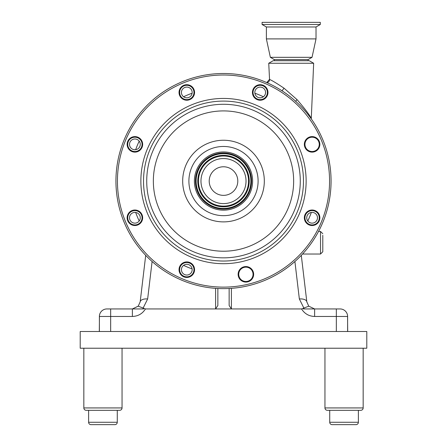 <?xml version="1.0" encoding="UTF-8"?>
<svg xmlns="http://www.w3.org/2000/svg" width="447" height="447" viewBox="0 0 447 447"><rect width="100%" height="100%" fill="white"/><g stroke="black" fill="none" stroke-linecap="round" stroke-linejoin="round"><path stroke-width="0.67" d="M347.559 315.56L347.688 331.506M80.203 331.506L80.203 348.224L366.797 348.224L366.797 331.506L80.203 331.506M99.312 331.506L99.441 315.56M117.27 410.318L86.221 410.318L88.612 410.318L88.612 422.264A2.386 2.386 0 0 0 90.998 424.65L114.885 424.65A2.386 2.386 0 0 0 117.27 422.264L117.27 410.318L119.656 410.318A2.386 2.386 0 0 0 122.048 407.932L122.048 348.224M88.612 410.318L86.221 410.318A2.386 2.386 0 0 1 83.835 407.932L83.835 348.224M119.656 410.318A2.386 2.386 0 0 0 122.048 407.932L83.835 407.932M358.388 410.318L327.344 410.318L329.73 410.318L329.73 422.264A2.386 2.386 0 0 0 332.115 424.65L356.002 424.65A2.386 2.386 0 0 0 358.388 422.264L358.388 410.318L360.779 410.318A2.386 2.386 0 0 0 363.165 407.932L363.165 348.224M329.73 410.318L327.344 410.318A2.386 2.386 0 0 1 324.952 407.932L324.952 348.224M132.379 316.465L99.385 316.465A7.521 7.521 0 0 1 106.906 308.944L132.379 308.944L138.224 306.189L145.431 308.944C142.414 313.755 138.062 316.258 132.379 316.465L132.379 308.944L143.627 308.944M322.79 235.312L322.79 251.773L322.79 235.312M106.906 308.944L110.666 308.944L110.666 331.506M217.857 288.483L217.857 305.519L215.599 308.944L145.431 308.944M152.097 261.517L147.65 298.97A7.521 3.744 -173.2 0 0 140.179 301.842L140.179 301.842A7.521 3.744 -173.2 0 0 140.162 302.077M145.705 255.349L140.179 301.842L138.224 306.189M306.838 302.077A7.521 3.744 173.2 0 0 306.821 301.842L306.821 301.842A7.521 3.744 173.2 0 0 299.35 298.97L294.903 261.517M347.615 331.506L347.615 316.465A7.521 7.521 0 0 0 340.094 308.944A7.521 7.521 0 0 1 347.615 316.465L314.621 316.465C308.938 316.258 304.586 313.755 301.569 308.944L308.776 306.189L314.621 308.944L339.737 308.944M314.621 316.465L314.621 308.944L308.776 306.189M314.621 308.944L303.373 308.944M99.385 316.465L99.385 331.506M301.569 308.944L231.401 308.944L229.143 305.519L229.143 288.483M215.599 288.343L215.599 308.944L231.401 308.944L231.401 288.343M209.207 181.069A14.293 14.293 0 0 1 223.5 166.776A14.293 14.293 0 0 1 237.793 181.069A14.293 14.293 0 0 1 223.5 195.361A14.293 14.293 0 0 1 209.207 181.069M306.731 217.767A5.375 5.375 0 0 0 312.107 223.142A5.375 5.375 0 0 0 317.482 217.767A5.375 5.375 0 0 0 312.107 212.392A5.375 5.375 0 0 0 306.731 217.767M181.426 269.67A5.375 5.375 0 0 0 186.796 275.045A5.375 5.375 0 0 0 192.171 269.67A5.375 5.375 0 0 0 186.796 264.3A5.375 5.375 0 0 0 181.426 269.67M129.518 217.767A5.375 5.375 0 0 0 134.893 223.142A5.375 5.375 0 0 0 140.269 217.767A5.375 5.375 0 0 0 134.893 212.392A5.375 5.375 0 0 0 129.518 217.767M129.518 144.364A5.375 5.375 0 0 0 134.893 149.739A5.375 5.375 0 0 0 140.269 144.364A5.375 5.375 0 0 0 134.893 138.989A5.375 5.375 0 0 0 129.518 144.364M181.426 92.462A5.375 5.375 0 0 0 186.796 97.832A5.375 5.375 0 0 0 192.171 92.462A5.375 5.375 0 0 0 186.796 87.087A5.375 5.375 0 0 0 181.426 92.462M254.829 92.462A5.375 5.375 0 0 0 260.204 97.832A5.375 5.375 0 0 0 265.574 92.462A5.375 5.375 0 0 0 260.204 87.087A5.375 5.375 0 0 0 254.829 92.462M266.842 82.617A3.006 2.989 -67 0 0 269.552 79.499L268.736 63.256L313.66 63.256L311.263 118.874M268.736 63.256L273.145 60.714L309.251 60.714L313.66 63.256M269.552 79.499C271.323 80.041 276.129 82.924 283.968 88.148L296.998 99.58A3.006 0.715 -47.6 0 0 295.802 101.424M296.998 99.58C305.022 108.872 309.777 115.158 311.252 118.433M283.968 88.148A3.006 0.805 -57.4 0 1 281.856 90.707M238.726 274.324A7.163 7.163 0 0 0 245.889 281.487A7.163 7.163 0 0 0 253.052 274.324A7.163 7.163 0 0 0 245.889 267.161A7.163 7.163 0 0 0 238.726 274.324M304.943 144.364A7.163 7.163 0 0 0 312.107 151.527A7.163 7.163 0 0 0 319.27 144.364A7.163 7.163 0 0 0 312.107 137.201A7.163 7.163 0 0 0 304.943 144.364M304.346 144.364A7.761 7.761 0 0 0 312.107 152.125A7.761 7.761 0 0 0 319.868 144.364A7.761 7.761 0 0 0 312.107 136.603A7.761 7.761 0 0 0 304.346 144.364M238.128 274.324A7.761 7.761 0 0 0 245.889 282.085A7.761 7.761 0 0 0 253.65 274.324A7.761 7.761 0 0 0 245.889 266.563A7.761 7.761 0 0 0 238.128 274.324M304.346 217.767A7.761 7.761 0 0 0 312.107 225.528A7.761 7.761 0 0 0 319.868 217.767A7.761 7.761 0 0 0 312.107 210.006A7.761 7.761 0 0 0 304.346 217.767M304.943 217.767A7.163 7.163 0 0 0 312.107 224.93A7.163 7.163 0 0 0 319.27 217.767A7.163 7.163 0 0 0 312.107 210.604A7.163 7.163 0 0 0 304.943 217.767M179.035 269.67A7.761 7.761 0 0 0 186.796 277.436A7.761 7.761 0 0 0 194.562 269.67A7.761 7.761 0 0 0 186.796 261.908A7.761 7.761 0 0 0 179.035 269.67M179.633 269.67A7.163 7.163 0 0 0 186.796 276.838A7.163 7.163 0 0 0 193.964 269.67A7.163 7.163 0 0 0 186.796 262.506A7.163 7.163 0 0 0 179.633 269.67M127.132 217.767A7.761 7.761 0 0 0 134.893 225.528A7.761 7.761 0 0 0 142.654 217.767A7.761 7.761 0 0 0 134.893 210.006A7.761 7.761 0 0 0 127.132 217.767M127.73 217.767A7.163 7.163 0 0 0 134.893 224.93A7.163 7.163 0 0 0 142.057 217.767A7.163 7.163 0 0 0 134.893 210.604A7.163 7.163 0 0 0 127.73 217.767M127.132 144.364A7.761 7.761 0 0 0 134.893 152.125A7.761 7.761 0 0 0 142.654 144.364A7.761 7.761 0 0 0 134.893 136.603A7.761 7.761 0 0 0 127.132 144.364M127.73 144.364A7.163 7.163 0 0 0 134.893 151.527A7.163 7.163 0 0 0 142.057 144.364A7.163 7.163 0 0 0 134.893 137.201A7.163 7.163 0 0 0 127.73 144.364M179.035 92.462A7.761 7.761 0 0 0 186.796 100.223A7.761 7.761 0 0 0 194.562 92.462A7.761 7.761 0 0 0 186.796 84.695A7.761 7.761 0 0 0 179.035 92.462M179.633 92.462A7.163 7.163 0 0 0 186.796 99.625A7.163 7.163 0 0 0 193.964 92.462A7.163 7.163 0 0 0 186.796 85.293A7.163 7.163 0 0 0 179.633 92.462M252.438 92.462A7.761 7.761 0 0 0 260.204 100.223A7.761 7.761 0 0 0 267.965 92.462A7.761 7.761 0 0 0 260.204 84.695A7.761 7.761 0 0 0 252.438 92.462M253.036 92.462A7.163 7.163 0 0 0 260.204 99.625A7.163 7.163 0 0 0 267.367 92.462A7.163 7.163 0 0 0 260.204 85.293A7.163 7.163 0 0 0 253.036 92.462M258.103 181.069A34.603 34.603 0 0 0 223.5 146.465A34.603 34.603 0 0 0 188.897 181.069A34.603 34.603 0 0 0 223.5 215.666A34.603 34.603 0 0 0 258.103 181.069M331.065 181.069A107.565 107.565 0 0 0 223.5 73.498A107.565 107.565 0 0 0 115.935 181.069A107.565 107.565 0 0 0 223.5 288.633A107.565 107.565 0 0 0 331.065 181.069A107.565 107.565 0 0 1 223.5 288.633A107.565 107.565 0 0 1 115.935 181.069M200.971 181.069A22.529 22.529 0 0 0 223.5 203.597A22.529 22.529 0 0 0 246.029 181.069A22.529 22.529 0 0 0 223.5 158.54A22.529 22.529 0 0 0 200.971 181.069M252.611 181.069A29.111 29.111 0 0 0 223.5 151.958A29.111 29.111 0 0 0 194.389 181.069A29.111 29.111 0 0 0 223.5 210.174A29.111 29.111 0 0 0 252.611 181.069M291.198 24.496L320.309 24.496L320.309 22.35L262.087 22.35L262.087 24.496L291.198 24.496M274.274 60.714L274.274 59.585L270.362 57.328L266.378 38.9L266.378 26.971L316.023 26.971L320.309 24.496M266.378 38.9L316.023 38.9L316.023 26.971M270.362 57.328L312.034 57.328L316.023 38.9M274.274 59.585L308.123 59.585L312.034 57.328M88.612 422.264L117.27 422.264M329.73 422.264L358.388 422.264M324.952 407.932L363.165 407.932M322.79 251.773L320.533 254.03L320.533 231.462L318.527 231.462M147.65 298.97L143.034 308.262M303.966 308.262L299.35 298.97M336.334 331.506L336.334 308.944M347.615 316.465A7.521 7.521 0 0 0 340.094 308.944M192.115 93.233A93.272 93.272 0 0 0 183.583 96.764M139.201 141.151A93.272 93.272 0 0 0 135.665 149.684M135.665 212.448A93.272 93.272 0 0 0 139.201 220.986M183.583 265.367A93.272 93.272 0 0 0 192.115 268.904M307.799 220.986A93.272 93.272 0 0 0 311.336 212.448M263.417 96.764A93.272 93.272 0 0 0 254.885 93.233M306.134 181.069A82.634 82.634 0 0 0 223.5 98.435A82.634 82.634 0 0 0 140.866 181.069A82.634 82.634 0 0 0 223.5 263.696A82.634 82.634 0 0 0 306.134 181.069M303.474 181.069A79.974 79.974 0 0 0 223.5 101.095A79.974 79.974 0 0 0 143.526 181.069A79.974 79.974 0 0 0 223.5 261.037A79.974 79.974 0 0 0 303.474 181.069M146.722 181.069A76.778 76.778 0 0 0 223.5 257.846A76.778 76.778 0 0 0 300.278 181.069A76.778 76.778 0 0 0 223.5 104.285A76.778 76.778 0 0 0 146.722 181.069M153.349 181.069A70.151 70.151 0 0 0 223.5 251.22A70.151 70.151 0 0 0 293.651 181.069A70.151 70.151 0 0 0 223.5 110.912A70.151 70.151 0 0 0 153.349 181.069M264.317 181.069A40.817 40.817 0 0 0 223.5 140.246A40.817 40.817 0 0 0 182.683 181.069A40.817 40.817 0 0 0 223.5 221.885A40.817 40.817 0 0 0 264.317 181.069M329.562 181.069A106.062 106.062 0 0 0 223.5 75.007A106.062 106.062 0 0 0 117.438 181.069A106.062 106.062 0 0 0 223.5 287.125A106.062 106.062 0 0 0 329.562 181.069M196.116 181.069A27.384 27.384 0 0 0 223.5 208.453A27.384 27.384 0 0 0 250.884 181.069A27.384 27.384 0 0 0 223.5 153.679A27.384 27.384 0 0 0 196.116 181.069M197.781 181.069A25.719 25.719 0 0 0 223.5 206.788A25.719 25.719 0 0 0 249.219 181.069A25.719 25.719 0 0 0 223.5 155.349A25.719 25.719 0 0 0 197.781 181.069M249.108 181.069A25.608 25.608 0 0 0 223.5 155.461A25.608 25.608 0 0 0 197.892 181.069A25.608 25.608 0 0 0 223.5 206.67A25.608 25.608 0 0 0 249.108 181.069M248.549 181.069A25.049 25.049 0 0 0 223.5 156.014A25.049 25.049 0 0 0 198.451 181.069A25.049 25.049 0 0 0 223.5 206.117A25.049 25.049 0 0 0 248.549 181.069M195.998 181.069A27.502 27.502 0 0 0 223.5 208.565A27.502 27.502 0 0 0 251.002 181.069A27.502 27.502 0 0 0 223.5 153.567A27.502 27.502 0 0 0 195.998 181.069M251.555 181.069A28.055 28.055 0 0 0 223.5 153.008A28.055 28.055 0 0 0 195.445 181.069A28.055 28.055 0 0 0 223.5 209.123A28.055 28.055 0 0 0 251.555 181.069M320.533 231.462L322.79 233.72M320.533 254.03L302.535 254.03M138.257 306.134L132.379 308.944M308.732 306.128L306.821 301.842L301.295 255.349M269.446 79.449L266.736 82.572M308.123 60.714L308.123 59.585M266.378 26.971L262.087 24.496"/></g></svg>
